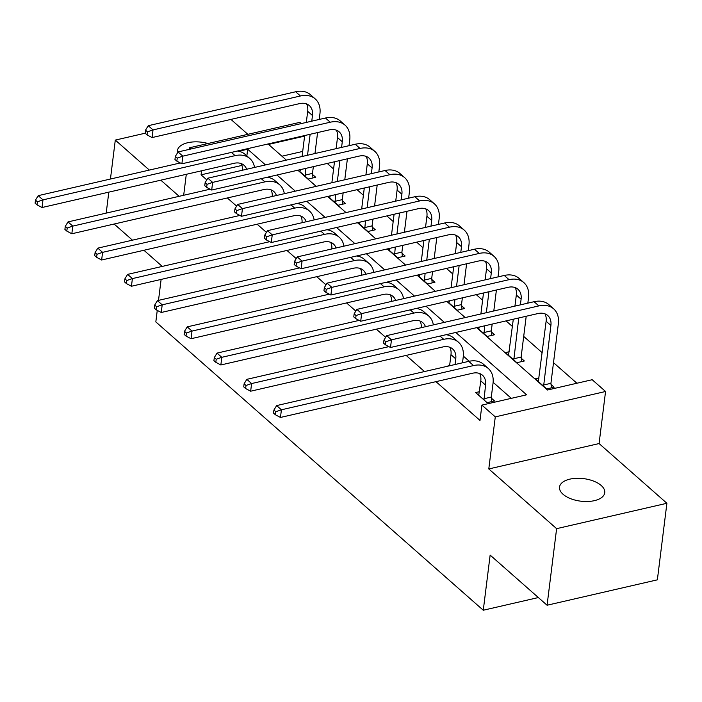 <?xml version="1.0" encoding="UTF-8"?>
<svg xmlns="http://www.w3.org/2000/svg" width="702" height="702" viewBox="0 0 702 702"><rect width="100%" height="100%" fill="white"/><g stroke="black" fill="none" stroke-linecap="round" stroke-linejoin="round"><path stroke-width="1.05" d="M601.219 485.503A22.789 11.364 7.1 0 0 576.447 478.299A22.789 11.364 7.1 0 0 559.529 487.074A22.789 11.364 7.1 0 0 563.065 494.287A22.789 11.364 7.1 0 0 587.837 501.491A22.789 11.364 7.1 0 0 604.755 492.707A22.789 11.364 7.1 0 0 601.219 485.503M208.003 143.506A22.789 11.364 7.1 0 0 177.43 150.658A22.789 11.364 7.1 0 0 177.562 152.764M476.667 327.658L547.481 390.014L592.19 379.721L605.563 391.488L495.279 416.883L481.905 405.107L526.614 394.814L455.8 332.467M599.078 443.559L488.794 468.945L556.616 528.659L547.077 605.229L657.362 579.834L666.9 503.273L599.078 443.559L605.563 391.488M247.867 134.328L230.932 119.41M190.997 148.964L189.601 147.745L299.886 122.35L301.281 123.578M576.895 383.239L553.501 362.644M542.207 352.702L523.701 336.407M512.399 326.456L506.072 320.893M494.603 310.784L493.901 310.17M482.599 300.219L476.272 294.647M464.803 284.547L464.092 283.924M452.799 273.973L446.472 268.41M434.994 258.31L434.292 257.687M422.99 247.736L416.663 242.164M405.194 232.064L404.484 231.441M393.19 221.499L386.863 215.926M375.394 205.826L374.684 205.203M363.382 195.253L357.064 189.68M345.586 179.58L344.884 178.957M333.582 169.015L327.255 163.443M315.786 153.343L315.075 152.72M556.616 528.659L666.9 503.273M145.147 133.213L147.06 134.898L147.438 131.836L145.525 130.151L145.147 133.213L115.295 140.093L149.35 170.077M106.195 213.11L108.81 192.146M110.442 179.028L115.295 140.093M547.077 605.229L490.145 555.098L483.274 610.231L538.355 597.551M483.274 610.231L155.826 321.911L157.257 310.372M302.702 151.43L281.941 156.213M298.192 170.13L308.275 179.01L315.724 177.29L312.627 174.561M328.001 196.376L338.074 205.247L345.533 203.536L342.427 200.807M357.801 222.613L367.883 231.493L375.333 229.773L372.235 227.044M387.601 248.859L397.683 257.731L405.133 256.019L402.035 253.282M417.409 275.096L427.492 283.977L434.942 282.257L431.835 279.528M447.209 301.342L457.292 310.214L464.742 308.503L461.644 305.765M477.018 327.58L487.091 336.451L494.55 334.74L491.444 332.011M509.257 351.72L505.431 352.606L516.9 362.697L524.35 360.977L521.253 358.248M539.057 377.966L535.24 378.843L546.7 388.934L554.15 387.223L551.052 384.494M241.971 165.418L201.07 174.833L206.818 179.896M227.343 197.964L236.618 206.134M257.143 224.201L266.427 232.38M286.951 250.447L296.226 258.617M316.751 276.685L326.026 284.854M346.551 302.931L355.835 311.1M376.36 329.168L385.635 337.337M406.16 355.414L424.491 371.551M435.968 381.651L479.992 420.419L481.905 405.107M511.31 398.332L493.129 382.318M469.208 361.258L463.32 356.081M449.64 365.444L446.103 366.576M479.44 391.69L475.623 392.567L487.083 402.658L494.541 400.947L491.435 398.218M488.794 468.945L495.279 416.883M201.07 174.833L201.571 170.797M183.678 195.27L186.293 174.315M189.4 149.333L189.601 147.745M160.819 180.177L179.15 196.314M162.259 266.409L143.928 250.272M132.459 240.172L114.128 224.026M161.118 279.414L158.503 300.377M304.607 136.118L268.55 144.419L286.372 160.117M297.841 170.217L316.172 186.355M327.65 196.455L345.981 212.592M357.45 222.692L375.781 238.838M387.258 248.938L405.589 265.075M417.058 275.175L435.389 291.321M446.858 301.421L465.189 317.558M265.505 164.917L247.683 149.228L238.855 151.255M444.331 322.358L426 306.221M414.522 296.121L396.191 279.984M384.722 269.884L366.391 253.738M354.914 243.638L336.583 227.501M325.114 217.401L306.783 201.255M295.314 191.155L276.983 175.017M246.85 155.897L247.683 149.228M242.436 170.226A17.804 12.452 131.4 0 0 241.216 163.592M246.63 169.261A17.804 12.452 131.4 0 0 243.998 165.251A17.804 12.452 131.4 0 0 234.143 163.294L42.032 207.52L37.013 204.852L37.39 201.79L35.477 200.114L35.1 203.176L37.013 204.852M35.477 200.114L38.206 195.656L180.282 162.952M38.206 195.656L42.989 199.868L235.091 155.642A26.711 18.673 -48.6 0 1 249.877 158.564A26.711 18.673 -48.6 0 1 254.528 167.445M237.46 151.018A26.711 18.673 -48.6 0 1 245.103 154.361L249.877 158.564M37.39 201.79L42.989 199.868L42.032 207.52M145.525 130.151L148.254 125.702L153.036 129.914L300.43 95.981A26.711 18.673 -48.6 0 1 315.216 98.903A26.711 18.673 -48.6 0 1 319.928 113.803L319.217 119.445M317.585 132.564L314.979 153.527M313.338 166.646L312.504 173.385L312.978 177.931M299.912 171.648L300.43 169.621M302.071 156.502L304.677 135.539M306.309 122.42L307.695 111.311A17.804 12.452 131.4 0 0 306.555 103.922M305.177 176.281L305.888 168.366M307.52 155.247L310.135 134.284M311.767 121.165L312.469 115.514A17.804 12.452 131.4 0 0 309.336 105.581A17.804 12.452 131.4 0 0 299.473 103.633L152.08 137.566L147.06 134.898M148.254 125.702L295.656 91.769A26.711 18.673 -48.6 0 1 310.442 94.7L315.216 98.903M147.438 131.836L153.036 129.914L152.08 137.566M305.054 175.105L312.504 173.385M272.236 196.472A17.804 12.452 131.4 0 0 271.025 189.83M276.43 195.507A17.804 12.452 131.4 0 0 273.798 191.488A17.804 12.452 131.4 0 0 263.943 189.54L71.832 233.766L66.813 231.098L67.199 228.036L65.286 226.351L64.9 229.414L66.813 231.098M65.286 226.351L68.015 221.902L210.082 189.198M68.015 221.902L72.789 226.105L264.9 181.879A26.711 18.673 -48.6 0 1 279.686 184.81A26.711 18.673 -48.6 0 1 284.328 193.682M267.26 177.255A26.711 18.673 -48.6 0 1 274.912 180.598L279.686 184.81M67.199 228.036L72.789 226.105L71.832 233.766M302.044 222.709A17.804 12.452 131.4 0 0 300.825 216.067M306.239 221.744A17.804 12.452 131.4 0 0 303.606 217.734A17.804 12.452 131.4 0 0 293.743 215.777L101.641 260.003L96.622 257.336L96.999 254.273L95.086 252.597L94.709 255.66L96.622 257.336M95.086 252.597L97.815 248.139L239.882 215.435M97.815 248.139L102.589 252.351L294.7 208.125A26.711 18.673 -48.6 0 1 309.485 211.048A26.711 18.673 -48.6 0 1 314.136 219.928M297.06 203.492A26.711 18.673 -48.6 0 1 304.712 206.844L309.485 211.048M96.999 254.273L102.589 252.351L101.641 260.003M175.333 156.397L174.947 159.459L176.86 161.144L177.246 158.082L175.333 156.397L178.062 151.948L182.836 156.151L330.23 122.218A26.711 18.673 -48.6 0 1 345.024 125.14A26.711 18.673 -48.6 0 1 349.728 140.04L349.026 145.691M347.393 158.81L344.779 179.773M343.146 192.883L342.304 199.631L342.778 204.168M329.712 197.885L330.238 195.858M331.87 182.739L334.485 161.776M336.118 148.666L337.495 137.548A17.804 12.452 131.4 0 0 336.363 130.168M334.977 202.518L335.696 194.603M337.329 181.485L339.935 160.521M341.576 147.402L342.278 141.76A17.804 12.452 131.4 0 0 339.136 131.827A17.804 12.452 131.4 0 0 329.282 129.879L181.879 163.803L176.86 161.144M178.062 151.948L325.456 118.015A26.711 18.673 -48.6 0 1 340.242 120.937L345.024 125.14M177.246 158.082L182.836 156.151L181.879 163.803M334.854 201.342L342.304 199.631M205.133 182.634L204.756 185.697L206.669 187.381L207.046 184.319L205.133 182.634L207.862 178.185L212.636 182.388L360.038 148.455A26.711 18.673 -48.6 0 1 374.824 151.386A26.711 18.673 -48.6 0 1 379.528 166.286L378.826 171.929M377.193 185.047L374.578 206.011M372.946 219.129L372.113 225.868L372.587 230.405M359.521 224.131L360.038 222.104M361.67 208.985L364.285 188.022M365.917 174.903L367.304 163.794A17.804 12.452 131.4 0 0 366.163 156.406M364.777 228.764L365.496 220.84M367.128 207.722L369.743 186.767M371.376 173.648L372.078 167.997A17.804 12.452 131.4 0 0 368.945 158.064A17.804 12.452 131.4 0 0 359.082 156.116L211.688 190.049L206.669 187.381M207.862 178.185L355.265 144.252A26.711 18.673 -48.6 0 1 370.051 147.183L374.824 151.386M207.046 184.319L212.636 182.388L211.688 190.049M364.654 227.588L372.113 225.868M331.844 248.947A17.804 12.452 131.4 0 0 330.633 242.313M336.039 247.982A17.804 12.452 131.4 0 0 333.406 243.971A17.804 12.452 131.4 0 0 323.552 242.023L131.441 286.249L126.421 283.582L126.799 280.519L124.895 278.834L124.508 281.897L126.421 283.582M124.895 278.834L127.624 274.385L269.691 241.681M127.624 274.385L132.397 278.589L324.5 234.363A26.711 18.673 -48.6 0 1 339.294 237.294A26.711 18.673 -48.6 0 1 343.936 246.165M326.869 229.738A26.711 18.673 -48.6 0 1 334.512 233.082L339.294 237.294M126.799 280.519L132.397 278.589L131.441 286.249M361.653 275.193A17.804 12.452 131.4 0 0 360.433 268.55M365.839 274.228A17.804 12.452 131.4 0 0 363.215 270.209A17.804 12.452 131.4 0 0 353.352 268.261L161.249 312.487L156.221 309.819L156.607 306.756L154.694 305.072L154.317 308.134L156.221 309.819M154.694 305.072L157.423 300.623L299.491 267.918M157.423 300.623L162.197 304.826L354.308 260.609A26.711 18.673 -48.6 0 1 369.094 263.531A26.711 18.673 -48.6 0 1 373.745 272.411M356.669 255.976A26.711 18.673 -48.6 0 1 364.32 259.328L369.094 263.531M156.607 306.756L162.197 304.826L161.249 312.487M391.453 301.43A17.804 12.452 131.4 0 0 390.233 294.796M395.647 300.465A17.804 12.452 131.4 0 0 393.015 296.455A17.804 12.452 131.4 0 0 383.16 294.507L191.049 338.724L186.03 336.065L186.407 333.002L184.494 331.318L184.117 334.38L186.03 336.065M184.494 331.318L187.223 326.869L329.291 294.164M187.223 326.869L192.006 331.072L384.108 286.846A26.711 18.673 -48.6 0 1 398.894 289.768A26.711 18.673 -48.6 0 1 403.545 298.648M386.469 282.222A26.711 18.673 -48.6 0 1 394.12 285.565L398.894 289.768M186.407 333.002L192.006 331.072L191.049 338.724M234.942 208.88L234.556 211.943L236.469 213.619L236.846 210.556L234.942 208.88L237.671 204.431L242.444 208.634L389.838 174.701A26.711 18.673 -48.6 0 1 404.624 177.624A26.711 18.673 -48.6 0 1 409.336 192.523L408.634 198.175M406.993 211.293L404.387 232.248M402.755 245.367L401.913 252.115L402.386 256.651M389.32 250.368L389.847 248.341M391.479 235.223L394.085 214.259M395.726 201.141L397.104 190.031A17.804 12.452 131.4 0 0 395.963 182.652M394.585 255.001L395.296 247.086M396.937 233.968L399.543 213.004M401.175 199.886L401.886 194.243A17.804 12.452 131.4 0 0 398.745 184.31A17.804 12.452 131.4 0 0 388.89 182.353L241.488 216.286L236.469 213.619M237.671 204.431L385.065 170.498A26.711 18.673 -48.6 0 1 399.85 173.42L404.624 177.624M236.846 210.556L242.444 208.634L241.488 216.286M394.463 253.826L401.913 252.115M264.742 235.117L264.364 238.18L266.269 239.865L266.655 236.802L264.742 235.117L267.471 230.668L272.244 234.872L419.647 200.939A26.711 18.673 -48.6 0 1 434.433 203.87A26.711 18.673 -48.6 0 1 439.136 218.77L438.434 224.412M436.802 237.53L434.187 258.494M432.555 271.613L431.712 278.352L432.186 282.888M419.129 276.614L419.647 274.579M421.279 261.46L423.894 240.505M425.526 227.387L426.913 216.277A17.804 12.452 131.4 0 0 425.772 208.889M424.385 281.239L425.105 273.324M426.737 260.205L429.352 239.25M430.984 226.132L431.686 220.481A17.804 12.452 131.4 0 0 428.545 210.547A17.804 12.452 131.4 0 0 418.69 208.599L271.297 242.532L266.269 239.865M267.471 230.668L414.864 196.735A26.711 18.673 -48.6 0 1 429.659 199.658L434.433 203.87M266.655 236.802L272.244 234.872L271.297 242.532M424.262 280.072L431.712 278.352M294.542 261.363L294.164 264.426L296.077 266.102L296.455 263.039L294.542 261.363L297.271 256.906L302.053 261.118L449.447 227.185A26.711 18.673 -48.6 0 1 464.233 230.107A26.711 18.673 -48.6 0 1 468.945 245.007L468.234 250.658M466.602 263.776L463.996 284.731M462.355 297.85L461.521 304.589L461.995 309.134M448.929 302.852L449.447 300.825M451.088 287.706L453.694 266.742M455.326 253.624L456.712 242.515A17.804 12.452 131.4 0 0 455.572 235.135M454.194 307.485L454.905 299.57M456.537 286.451L459.152 265.488M460.784 252.369L461.486 246.718A17.804 12.452 131.4 0 0 458.353 236.793A17.804 12.452 131.4 0 0 448.49 234.837L301.097 268.769L296.077 266.102M297.271 256.906L444.673 222.982A26.711 18.673 -48.6 0 1 459.459 225.904L464.233 230.107M296.455 263.039L302.053 261.118L301.097 268.769M454.071 306.309L461.521 304.589M421.253 327.676A17.804 12.452 131.4 0 0 420.042 321.033M425.447 326.711A17.804 12.452 131.4 0 0 422.815 322.692A17.804 12.452 131.4 0 0 412.96 320.744L220.849 364.97L215.83 362.302L216.216 359.24L214.303 357.555L213.917 360.617L215.83 362.302M214.303 357.555L217.032 353.106L359.099 320.402M217.032 353.106L221.806 357.309L413.917 313.083A26.711 18.673 -48.6 0 1 428.703 316.014A26.711 18.673 -48.6 0 1 433.345 324.886M416.277 308.459A26.711 18.673 -48.6 0 1 423.929 311.811L428.703 316.014M216.216 359.24L221.806 357.309L220.849 364.97M324.35 287.601L323.964 290.663L325.877 292.348L326.263 289.285L324.35 287.601L327.079 283.152L331.853 287.355L479.247 253.422A26.711 18.673 -48.6 0 1 494.041 256.353A26.711 18.673 -48.6 0 1 498.745 271.244L498.043 276.895M496.411 290.014L493.796 310.977M492.163 324.096L491.321 330.835L491.795 335.372M478.729 329.089L479.255 327.062M480.888 313.943L483.502 292.988M485.135 279.87L486.512 268.761A17.804 12.452 131.4 0 0 485.38 261.372M483.994 333.722L484.713 325.807M486.346 312.688L488.952 291.725M490.593 278.615L491.295 272.964A17.804 12.452 131.4 0 0 488.153 263.031A17.804 12.452 131.4 0 0 478.299 261.083L330.896 295.015L325.877 292.348M327.079 283.152L474.473 249.219A26.711 18.673 -48.6 0 1 489.259 252.141L494.041 256.353M326.263 289.285L331.853 287.355L330.896 295.015M483.871 332.546L491.321 330.835M455.054 364.513L455.756 358.871A17.804 12.452 131.4 0 0 452.623 348.938A17.804 12.452 131.4 0 0 442.76 346.981L250.658 391.207L245.63 388.539L246.016 385.477L244.103 383.801L243.726 386.863L245.63 388.539M449.596 365.768L450.982 354.659A17.804 12.452 131.4 0 0 449.842 347.279M244.103 383.801L246.832 379.343L251.606 383.555L443.717 339.329A26.711 18.673 -48.6 0 1 458.503 342.251A26.711 18.673 -48.6 0 1 463.215 357.151L462.504 362.802M246.832 379.343L388.899 346.639M446.077 334.705A26.711 18.673 -48.6 0 1 453.729 338.048L458.503 342.251M246.016 385.477L251.606 383.555L250.658 391.207M354.15 313.838L353.773 316.9L355.677 318.585L356.063 315.523L354.15 313.838L356.879 309.389L361.653 313.601L509.055 279.668A26.711 18.673 -48.6 0 1 523.841 282.59A26.711 18.673 -48.6 0 1 528.545 297.49L527.843 303.132M526.21 316.251L521.13 357.072L521.604 361.618M508.538 355.335L513.302 319.226M514.935 306.107L516.321 294.998A17.804 12.452 131.4 0 0 515.18 287.609M513.794 359.968L518.76 317.971M520.393 304.852L521.095 299.201A17.804 12.452 131.4 0 0 517.962 289.268A17.804 12.452 131.4 0 0 508.099 287.32L360.705 321.253L355.677 318.585M356.879 309.389L504.273 275.456A26.711 18.673 -48.6 0 1 519.068 278.387L523.841 282.59M356.063 315.523L361.653 313.601L360.705 321.253M513.671 358.792L521.13 357.072M483.985 399.929L485.565 385.108A17.804 12.452 131.4 0 0 482.423 375.175A17.804 12.452 131.4 0 0 472.569 373.227L280.458 417.453L275.438 414.785L275.816 411.723L273.912 410.038L273.526 413.101L275.438 414.785M478.729 395.296L480.791 380.905A17.804 12.452 131.4 0 0 479.65 373.517M273.912 410.038L276.641 405.589L281.414 409.792L473.517 365.567A26.711 18.673 -48.6 0 1 488.311 368.497A26.711 18.673 -48.6 0 1 493.015 383.389L491.312 397.042L491.786 401.579M276.641 405.589L468.743 361.363A26.711 18.673 -48.6 0 1 483.529 364.285L488.311 368.497M275.816 411.723L281.414 409.792L280.458 417.453M483.862 398.754L491.312 397.042M383.959 340.084L383.573 343.146L385.486 344.831L385.863 341.769L383.959 340.084L386.688 335.635L391.462 339.838L538.855 305.905A26.711 18.673 -48.6 0 1 553.641 308.827A26.711 18.673 -48.6 0 1 558.353 323.727L550.93 383.318L551.403 387.855M538.337 381.572L546.121 321.235A17.804 12.452 131.4 0 0 544.98 313.855M543.602 386.205L550.903 325.447A17.804 12.452 131.4 0 0 547.762 315.514A17.804 12.452 131.4 0 0 537.899 313.566L390.505 347.49L385.486 344.831M386.688 335.635L534.082 301.702A26.711 18.673 -48.6 0 1 548.867 304.624L553.641 308.827M385.863 341.769L391.462 339.838L390.505 347.49M543.48 385.029L550.93 383.318M231.414 152.404L235.091 155.642M307.695 111.311L312.469 115.514M295.656 91.769L300.43 95.981M261.223 178.641L264.9 181.879M291.023 204.887L294.7 208.125M337.495 137.548L342.278 141.76M325.456 118.015L330.23 122.218M367.304 163.794L372.078 167.997M355.265 144.252L360.038 148.455M320.823 231.125L324.5 234.363M350.631 257.371L354.308 260.609M380.431 283.608L384.108 286.846M397.104 190.031L401.886 194.243M385.065 170.498L389.838 174.701M426.913 216.277L431.686 220.481M414.864 196.735L419.647 200.939M456.712 242.515L461.486 246.718M444.673 222.982L449.447 227.185M410.24 309.854L413.917 313.083M486.512 268.761L491.295 272.964M474.473 249.219L479.247 253.422M450.982 354.659L455.756 358.871M440.04 336.091L443.717 339.329M516.321 294.998L521.095 299.201M504.273 275.456L509.055 279.668M480.791 380.905L485.565 385.108M468.743 361.363L473.517 365.567M546.121 321.235L550.903 325.447M534.082 301.702L538.855 305.905"/></g></svg>
